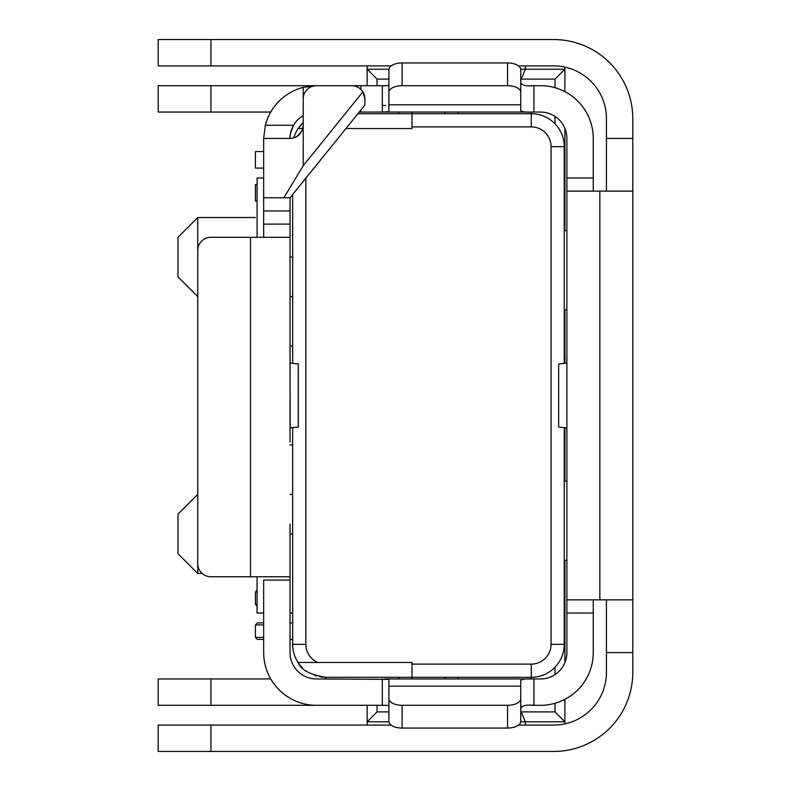<?xml version="1.0" encoding="UTF-8"?>
<svg xmlns="http://www.w3.org/2000/svg" width="791" height="791" viewBox="0 0 791 791"><rect width="100%" height="100%" fill="white"/><g stroke="black" fill="none" stroke-linecap="round" stroke-linejoin="round"><path stroke-width="1.19" d="M411.982 126.886L411.982 113.706L531.285 113.706L531.285 126.886L411.982 126.886L411.982 128.537L345.934 128.537M257.075 576.768L257.075 613.025L263.67 613.025M325.625 678.945L325.625 677.294L411.982 677.294L411.982 664.114L531.285 664.114A19.775 19.775 0 0 0 551.06 644.339L551.06 146.661A19.775 19.775 0 0 0 531.285 126.886M398.793 113.706L398.793 112.055M357.918 113.706L411.982 113.706L411.982 112.055M257.401 639.395L263.67 639.395L257.401 639.395L255.424 637.417L255.424 624.89L257.401 622.913L263.67 622.913L257.401 622.913L255.424 624.89L263.67 624.89M292.67 639.395L290.03 639.395M290.03 444.938L292.67 444.938M290.03 346.062L292.67 346.062M531.285 85.695L540.52 85.695A52.73 52.73 0 0 1 593.25 138.425L593.25 191.155M531.285 112.055L531.285 113.706A32.955 32.955 0 0 1 564.25 146.661L564.25 363.227M177.975 553.7L197.75 573.475L197.75 494.375L177.975 514.15L177.975 553.7L177.975 514.15M255.424 217.525L197.75 217.525L197.75 296.625L177.975 276.85L177.975 237.3L197.75 217.525M255.424 168.088L263.67 168.088L255.424 168.088L255.424 151.605L255.424 168.088L255.424 151.605L263.67 151.605M564.25 427.773L564.25 644.339A32.955 32.955 0 0 1 531.285 677.294L531.285 678.945M385.613 85.695L316.4 85.695L303.22 87.366A52.73 52.73 0 0 0 265.341 125.245L263.67 138.425L263.67 197.75L290.03 197.75L364.898 105.065L364.898 98.875L362.861 91.845A13.18 13.18 0 0 0 351.708 85.695L316.4 85.695A13.18 13.18 0 0 0 303.22 98.875L303.22 165.695L283.84 197.75M292.67 194.487L292.67 363.227M292.67 427.773L292.67 644.339A32.955 32.955 0 0 0 298.098 662.462L317.725 662.462A19.775 19.775 0 0 1 305.85 644.339L292.67 644.339M305.85 178.163L305.85 644.339M531.285 705.305L540.52 705.305A52.73 52.73 0 0 0 593.25 652.575L593.25 599.845M458.118 677.294L458.118 678.945M531.285 664.114L531.285 677.294L411.982 677.294L411.982 678.945M292.67 494.375L290.03 494.375M444.938 112.055L444.938 113.706M458.118 112.055L458.118 113.706M290.03 533.925L292.67 533.925M292.67 613.025L290.03 613.025M302.152 123.534A32.955 32.955 0 0 0 300.491 125.344M255.424 184.57L255.424 201.043L257.075 201.043L255.424 201.043L255.424 184.57L257.075 184.57M202.209 573.475L197.75 573.475M302.152 667.466A32.955 32.955 0 0 1 298.098 662.462C300.916 669.829 310.092 674.772 325.625 677.294A32.955 32.955 0 0 1 319.841 676.78M316.153 675.9A32.955 32.955 0 0 1 314.739 675.445M307.472 671.846A32.955 32.955 0 0 1 305.771 670.639M303.22 122.496L298.098 128.537L302.795 128.537L298.098 128.537A32.955 32.955 0 0 0 293.866 137.852M257.075 237.3L257.075 177.975L263.67 177.975M290.03 257.075L292.67 257.075M382.32 705.305L385.138 705.305L382.32 705.305C386.334 705.137 388.529 705.414 388.905 706.145L388.905 679.35L316.4 678.945A26.37 26.37 0 0 1 290.03 652.575L290.03 580.07L263.67 580.07L263.67 652.575A52.73 52.73 0 0 0 316.4 705.305L382.32 705.305L382.32 678.945M319.693 705.305L210.93 705.305L210.93 678.945L158.2 678.945L158.2 705.305L210.93 705.305M398.793 677.294L398.793 678.945M292.67 296.625L290.03 296.625M444.938 677.294L444.938 678.945M411.982 664.114L411.982 662.462L298.098 662.462M270.73 112.055L158.2 112.055L158.2 85.695L316.123 85.695M257.075 606.104L255.424 604.453L255.424 591.935L257.075 591.935M257.075 590.284L255.424 591.935L257.075 590.284M255.424 604.453L257.075 604.453M255.424 637.417L263.67 637.417M292.67 622.913L290.03 622.913M385.118 112.055L360.894 112.055L360.894 110.018M566.88 427.921L558.644 427.061L558.644 363.939L566.88 363.079M531.265 678.945L454.825 678.945M593.25 177.975L566.88 177.975L566.88 652.575A26.37 26.37 0 0 1 540.52 678.945L533.925 678.945L533.925 705.305C525.679 704.573 521.279 705.75 520.745 708.845L520.745 680.616C521.467 679.143 525.867 678.589 533.925 678.945L385.118 678.945M388.905 698.641L388.905 686.173L520.745 686.173L520.745 721.402A13.18 6.664 180 0 1 507.555 728.056L402.095 728.056A13.18 6.664 180 0 1 388.905 721.402L388.905 698.641A13.18 6.664 180 0 0 402.095 705.305L402.095 728.056M520.745 708.924L520.745 721.402M520.745 698.641A13.18 6.664 180 0 1 507.555 705.305L402.095 705.305M566.771 363.089L566.88 355.545M566.88 435.455L566.771 427.911M566.88 177.975L566.88 138.425A26.37 26.37 0 0 0 540.52 112.055L533.925 112.055C525.867 112.411 521.467 111.857 520.745 110.384L520.745 82.155C521.279 85.25 525.679 86.427 533.925 85.695L533.925 112.055L382.32 112.055L388.905 111.65L388.905 84.855C388.529 85.586 386.334 85.863 382.32 85.695L382.32 112.055M518.54 65.92L553.7 65.92A52.73 52.73 0 0 1 606.43 118.65L606.43 138.425L632.8 138.425L632.8 118.65A79.1 79.1 0 0 0 553.7 39.55L158.2 39.55L158.2 65.92L391.11 65.92M606.43 599.845L606.43 672.35A52.73 52.73 0 0 1 553.7 725.08L518.54 725.08M606.43 191.155L606.43 138.425M606.43 652.575L632.8 652.575L632.8 138.425M632.8 652.575L632.8 672.35A79.1 79.1 0 0 1 553.7 751.45L158.2 751.45L158.2 725.08L210.93 725.08L210.93 751.45M632.8 587.673L632.8 529.357M210.93 39.55L210.93 65.92M391.11 725.08L210.93 725.08M632.8 191.155L566.88 191.155M632.8 599.845L566.88 599.845M388.905 92.359L388.905 69.598A13.18 6.664 180 0 1 402.095 62.944L507.555 62.944A13.18 6.664 180 0 1 520.745 69.598L520.745 104.827L388.905 104.827L388.905 92.359A13.18 6.664 180 0 1 402.095 85.695L507.555 85.695A13.18 6.664 180 0 1 520.745 92.359M359.243 112.055L360.894 112.055M303.22 87.366L303.22 115.595A26.37 26.37 0 0 0 293.57 125.245C290.475 132.957 289.298 137.347 290.03 138.425C297.92 137.743 302.31 133.353 303.22 125.245M303.22 165.695L362.861 91.845A13.18 13.18 0 0 1 364.898 98.875M301.381 131.949L296.803 136.556M295.073 137.426L292.017 138.277M263.67 237.3L263.67 224.12L290.03 224.12L290.03 197.75M290.03 210.93L263.67 210.93L263.67 224.12M263.67 210.93L263.67 197.75M290.03 427.921L298.276 427.061L298.276 363.939L290.03 363.079L290.03 355.545L290.149 363.089M290.149 427.911L290.03 355.545M290.03 224.12L290.03 348.95M290.03 576.768L210.93 576.768A13.18 13.18 0 0 1 197.75 563.587L197.75 250.48A13.18 13.18 0 0 1 210.93 237.3L290.03 237.3L290.03 442.05M290.03 524.038L290.03 580.07M263.67 138.425L290.03 138.425A26.37 26.37 0 0 1 293.57 125.245L265.341 125.245M210.93 112.055L210.93 85.695M210.93 678.945L270.73 678.945M566.88 309.805L564.25 309.805M566.88 230.705L564.25 230.705M564.903 481.195L564.903 427.812M564.903 363.188L564.903 309.805M388.935 721.788L367.153 721.788L377.04 711.9L388.905 711.9M520.745 711.9L555.015 711.9L564.903 721.788L564.903 723.884M367.153 705.305L367.153 725.08M520.715 721.788L525.353 721.788L521.259 711.9M564.903 699.333L564.903 721.788L525.353 721.788L525.353 725.08M564.903 662.591L564.903 560.295M566.88 560.295L564.25 560.295M566.88 481.195L564.25 481.195M377.04 711.9L377.04 705.305M555.015 711.9L555.015 703.278M555.015 674.594L555.015 667.208M555.015 123.791L555.015 116.406M564.903 91.667L564.903 67.116M564.903 230.705L564.903 128.409M367.153 85.695L367.153 65.92M555.015 87.722L555.015 79.1L520.745 79.1M388.905 79.1L377.04 79.1L367.153 69.213L388.935 69.213M555.015 79.1L564.903 69.213L520.715 69.213M521.259 79.1L525.353 69.213L525.353 65.92M377.04 85.695L377.04 79.1M385.613 105.47L382.32 105.47M551.06 644.339L564.25 644.339M551.06 146.661L564.25 146.661M507.555 705.305L507.555 728.056M566.88 613.025L593.25 613.025M599.845 191.155L599.845 599.845M507.555 62.944L507.555 85.695M402.095 62.944L402.095 85.695M360.894 89.413L360.894 85.695M250.48 237.3L250.48 576.768M388.905 84.855L388.905 104.827"/></g></svg>
